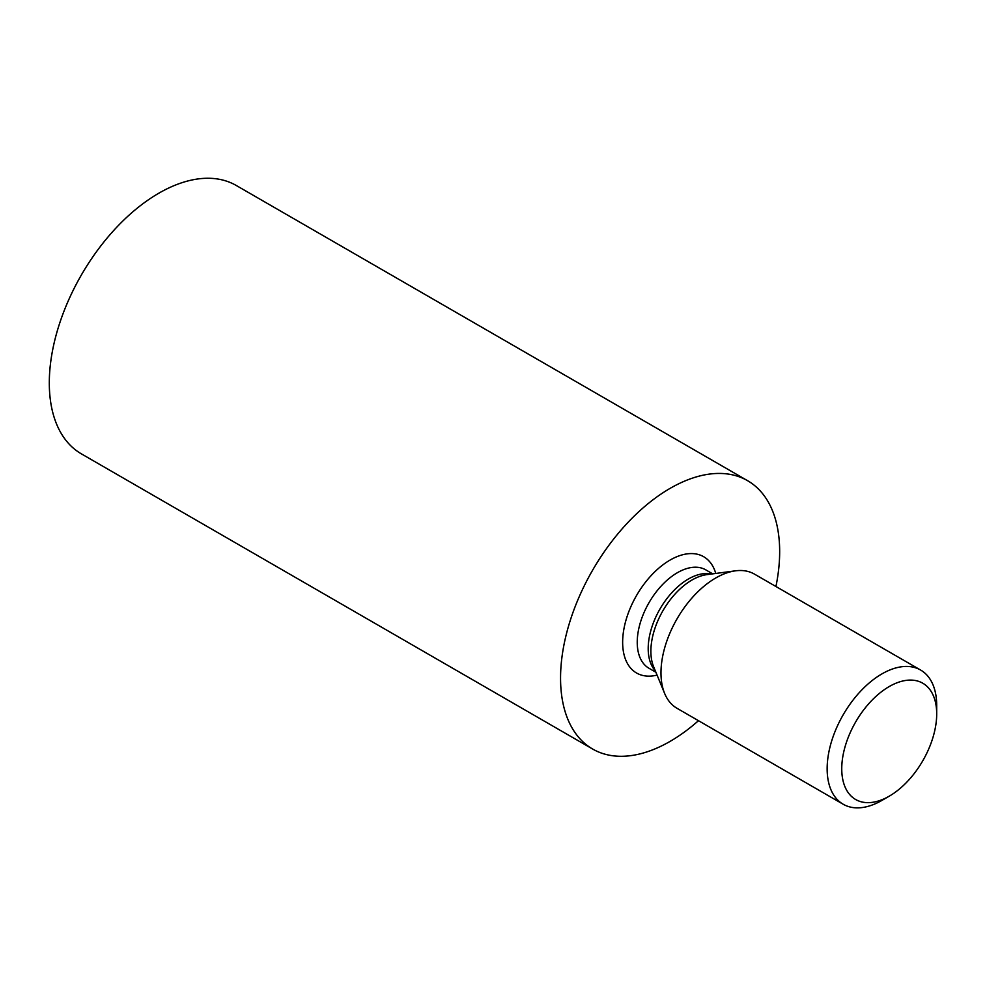 <?xml version="1.0" encoding="UTF-8"?>
<svg xmlns="http://www.w3.org/2000/svg" width="986" height="986" viewBox="0 0 986 986"><rect width="100%" height="100%" fill="white"/><g stroke="black" fill="none" stroke-linecap="round" stroke-linejoin="round"><path stroke-width="1.48" d="M889.224 796.183L881.928 800.398A77.463 44.727 120 0 1 843.19 804.243A77.463 44.727 120 0 1 843.19 714.788A77.463 44.727 120 0 1 920.653 670.061A77.463 44.727 120 0 1 936.7 705.52L936.7 713.963A67.134 38.762 120 0 0 889.224 686.552A67.134 38.762 120 0 0 841.748 768.772A67.134 38.762 120 0 0 889.224 796.183A67.134 38.762 120 0 0 936.7 713.963M843.19 804.243L677.025 708.305A77.463 44.727 -60 0 1 664.638 693.454A77.463 44.727 -60 0 1 677.025 618.863A77.463 44.727 -60 0 1 735.433 570.832A77.463 44.727 -60 0 1 754.5 574.135L920.653 670.061M698.47 720.692A154.938 89.455 -60 0 1 592.648 749.04L81.394 453.868A154.938 89.455 -60 0 1 49.3 382.938A154.938 89.455 -60 0 1 116.927 227.026A154.938 89.455 -60 0 1 236.32 185.516L747.585 480.687A154.938 89.455 -60 0 1 775.933 586.51M592.648 749.04A154.938 89.455 -60 0 1 560.553 678.121A154.938 89.455 -60 0 1 628.193 522.198A154.938 89.455 -60 0 1 747.585 480.687M657.07 675.102A67.134 38.762 -60 0 1 636.549 595.482A67.134 38.762 -60 0 1 715.762 573.445M655.887 672.255L649.01 668.286A56.806 32.797 -60 0 1 649.01 602.68A56.806 32.797 -60 0 1 705.828 569.883L712.705 573.852M655.308 670.837A56.806 32.797 -60 0 1 659.967 609.003A56.806 32.797 -60 0 1 711.177 574.062M664.638 693.454L653.619 666.733A58.186 33.586 -60 0 1 662.925 610.716A58.186 33.586 -60 0 1 706.789 574.641L735.433 570.832"/></g></svg>
